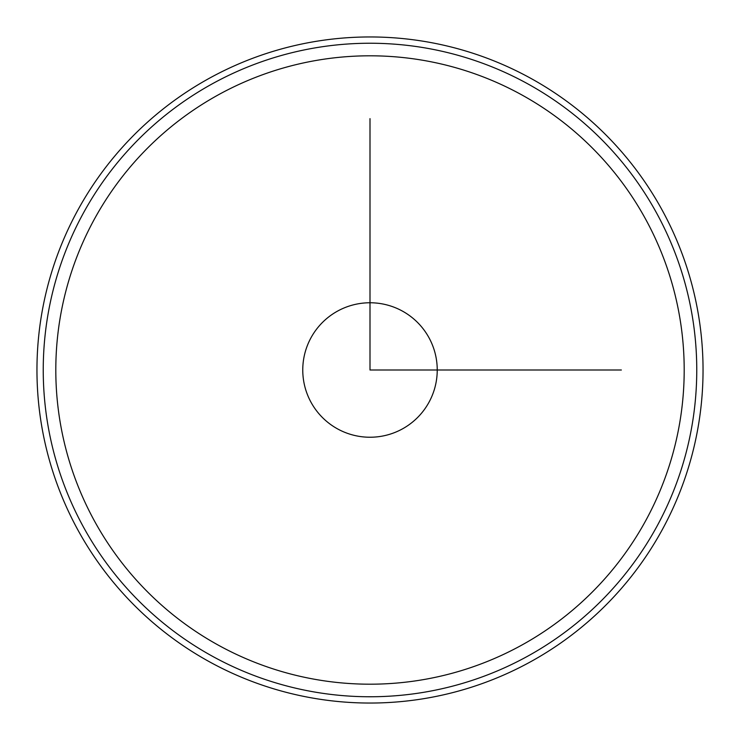 <?xml version="1.0" encoding="UTF-8"?>
<svg xmlns="http://www.w3.org/2000/svg" width="740" height="740" viewBox="0 0 740 740"><rect width="100%" height="100%" fill="white"/><g stroke="black" fill="none" stroke-linecap="round" stroke-linejoin="round"><path stroke-width="1.11" d="M310.994 402.236A67.238 67.238 0 0 0 402.236 429.006A67.238 67.238 0 0 0 429.006 337.764A67.238 67.238 0 0 0 337.764 310.994A67.238 67.238 0 0 0 310.994 402.236M77.728 210.327A333.046 333.046 0 0 1 529.673 77.728A333.046 333.046 0 0 1 662.272 529.673A333.046 333.046 0 0 1 210.327 662.272A333.046 333.046 0 0 1 77.728 210.327M83.241 213.342A326.766 326.766 0 0 1 526.658 83.241A326.766 326.766 0 0 1 656.759 526.658A326.766 326.766 0 0 1 213.342 656.759A326.766 326.766 0 0 1 83.241 213.342M370 118.641L370 370L621.36 370M684.195 370A314.195 314.195 0 0 0 370 55.805A314.195 314.195 0 0 0 55.805 370A314.195 314.195 0 0 0 370 684.195A314.195 314.195 0 0 0 684.195 370"/></g></svg>
